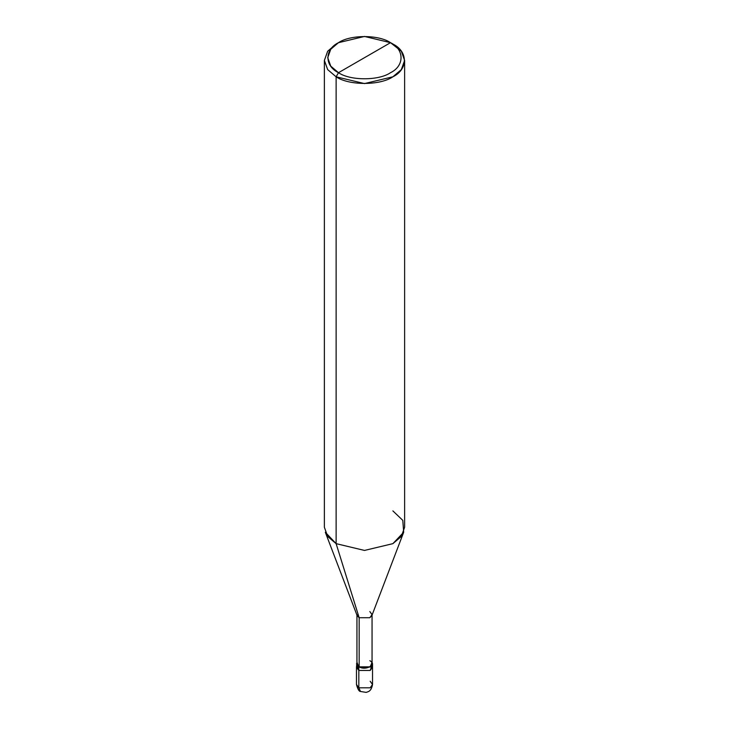 <?xml version="1.0" encoding="UTF-8"?>
<svg xmlns="http://www.w3.org/2000/svg" width="729" height="729" viewBox="0 0 729 729"><rect width="100%" height="100%" fill="white"/><g stroke="black" fill="none" stroke-linecap="round" stroke-linejoin="round"><path stroke-width="1.09" d="M356.472 663.773L358.823 667.053L370.177 667.053L372.528 663.773L372.054 662.214L370.177 667.053L358.823 667.053L358.823 670.461L358.823 667.053L356.946 662.214L356.472 667.19L358.823 670.461L370.177 670.461L371.963 665.486L370.177 670.461L358.823 670.461L356.472 667.19L356.472 684.522L358.823 687.802L356.472 684.522C357.739 689.197 359.078 691.511 360.49 691.475L366.122 692.386C368.054 691.639 371.179 691.739 372.528 684.522L370.177 687.802L358.823 687.802L360.49 691.475L358.823 687.802L358.823 670.461L357.037 665.486L358.823 670.461L370.177 670.461L372.528 667.19L370.177 670.461L358.823 670.461L358.823 687.802L370.177 687.802L372.528 684.522L370.177 681.25M338.493 72.7C324.46 65.947 324.46 49.426 338.493 42.674C350.193 34.573 378.807 34.573 390.507 42.674L338.493 72.7C350.193 80.801 378.807 80.801 390.507 72.7C404.54 65.947 404.54 49.426 390.507 42.674L392.876 44.032C408.176 51.404 408.176 69.428 392.876 76.8C380.101 85.63 348.899 85.63 336.124 76.8L364.5 83.58L392.876 76.8L401.324 69.62L404.622 60.416L401.324 51.212L390.507 42.674C404.54 49.426 404.54 65.947 390.507 72.7C378.807 80.801 350.193 80.801 338.493 72.7L390.507 42.674L364.5 36.45L338.493 42.674L330.747 49.253L327.722 57.682L330.747 66.12L338.493 72.7L336.124 76.8L338.493 72.7M359.16 660.693L359.16 617.718L369.84 617.718L372.054 614.629L372.054 663.773L369.84 666.862L359.16 666.862C365.758 671.008 377.03 664.502 369.84 660.693M372.054 614.629L369.84 611.549M403.684 532.252L371.881 615.577L369.84 617.718L359.16 617.718L336.124 543.652L364.5 550.431L392.876 543.652L403.684 532.252L402.8 520.36L392.876 510.892M404.622 60.416L404.622 527.267L401.324 536.471L392.876 543.652L364.5 550.431L336.124 543.652L336.124 76.8L336.124 543.652L359.16 617.718L359.16 666.862L356.946 663.773L356.946 614.629L359.16 617.718L357.119 615.577L325.316 532.252L336.124 543.652L327.676 536.471L324.378 527.267L324.378 60.416L327.676 69.62L336.124 76.8L327.676 69.62L324.378 60.416L327.676 51.212L336.124 44.032L327.676 51.212L324.378 60.416M372.528 684.522L372.528 663.773M392.876 44.032L390.507 42.674M336.124 44.032L338.493 42.674"/></g></svg>
